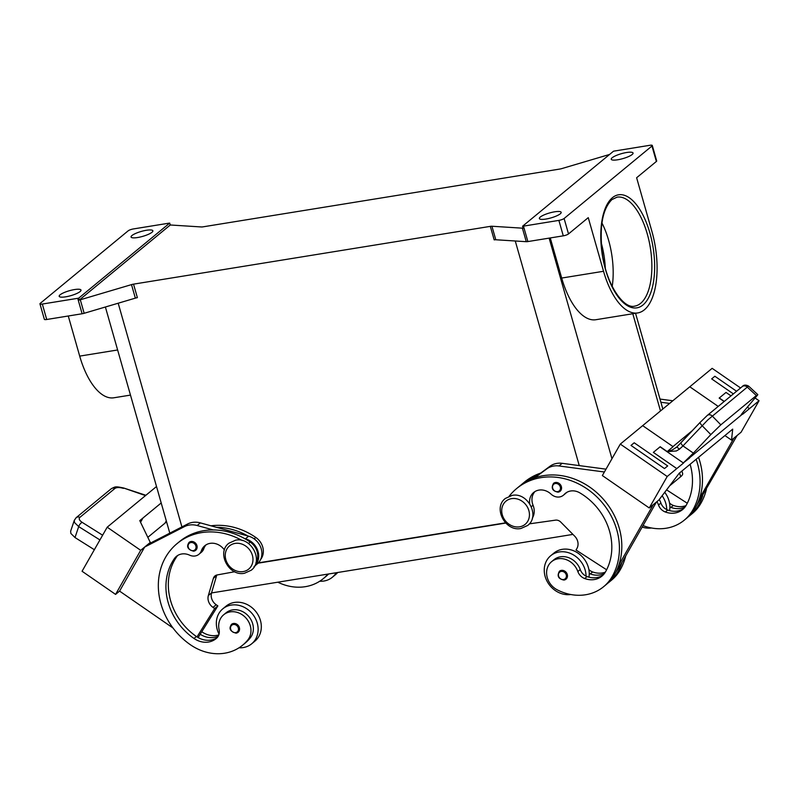<?xml version="1.0" encoding="UTF-8"?>
<svg xmlns="http://www.w3.org/2000/svg" width="799" height="799" viewBox="0 0 799 799"><rect width="100%" height="100%" fill="white"/><g stroke="black" fill="none" stroke-linecap="round" stroke-linejoin="round"><path stroke-width="1.2" d="M222.811 608.828L226.007 606.191A22.672 19.605 50.5 0 1 260.434 620.443A22.672 19.605 50.5 0 1 254.861 641.178L251.665 643.814A22.672 19.605 -129.5 0 0 257.238 623.08A22.672 19.605 -129.5 0 0 222.811 608.828A22.672 19.605 -129.5 0 0 217.228 629.562A22.672 19.605 -129.5 0 0 219.036 634.126M238.102 632.279L236.114 633.178C230.112 631.53 228.594 628.583 231.54 624.329A5.154 4.454 50.5 0 1 233.448 623.48A5.154 4.454 50.5 0 1 238.931 626.476A5.154 4.454 50.5 0 1 238.102 632.279A5.154 4.454 50.5 0 1 236.194 633.138M604.404 573.522A20.614 17.828 50.5 0 1 590.271 573.932A10.307 8.909 50.5 0 1 589.243 573.482A22.672 19.605 50.5 0 1 588.943 577.158M589.243 573.482A22.672 19.605 -129.5 0 0 588.344 567.34A22.672 19.605 -129.5 0 0 553.907 553.088L550.711 555.724A22.672 19.605 50.5 0 1 585.148 569.977A22.672 19.605 50.5 0 1 586.047 576.119A10.307 8.909 50.5 0 1 580.244 569.567A17.518 15.151 -129.5 0 0 570.666 558.571A17.518 15.151 -129.5 0 0 553.997 559.69L551.6 561.667A17.518 15.151 -129.5 0 0 557.223 589.822A48.759 42.157 -129.5 0 0 603.625 586.696A48.759 42.157 -129.5 0 0 612.224 576.449A65.957 57.039 -129.5 0 0 595.435 495.55A65.957 57.039 -129.5 0 0 516.643 488.549A65.957 57.039 -129.5 0 0 509.183 496.209M570.776 594.516A22.672 19.605 50.5 0 1 545.138 576.459A22.672 19.605 50.5 0 1 550.711 555.724M564.104 580.034A5.154 4.454 -129.5 0 0 566.012 579.175A5.154 4.454 -129.5 0 0 566.831 573.362A5.154 4.454 -129.5 0 0 561.357 570.376A5.154 4.454 -129.5 0 0 559.45 571.225C556.793 576.009 558.311 578.955 564.014 580.074L566.012 579.175M529.707 503.73A14.432 12.474 50.5 0 1 533.672 492.474A14.432 12.474 50.5 0 1 551 494.092A10.307 8.909 -129.5 0 0 563.375 495.25A10.307 8.909 -129.5 0 0 564.194 494.471A14.432 12.474 50.5 0 1 565.342 493.382A14.432 12.474 50.5 0 1 579.824 492.863A57.718 49.908 50.5 0 1 605.522 571.824A20.614 17.828 50.5 0 1 601.887 576.159A20.614 17.828 50.5 0 1 584.678 578.536A10.307 8.909 50.5 0 1 577.847 571.535A17.518 15.151 -129.5 0 0 568.269 560.538A17.518 15.151 -129.5 0 0 551.6 561.667M560.099 491.295L558.101 492.184C552.399 491.075 550.881 488.119 553.537 483.345A5.154 4.454 50.5 0 1 555.445 482.486A5.154 4.454 50.5 0 1 560.918 485.482A5.154 4.454 50.5 0 1 560.099 491.295A5.154 4.454 50.5 0 1 558.191 492.144M683.694 508.573A20.614 17.828 50.5 0 1 667.744 510.032A10.307 8.909 50.5 0 1 666.706 509.582A22.672 19.605 -129.5 0 0 665.817 503.44A22.672 19.605 -129.5 0 0 662.111 495.75M664.718 492.314A22.672 19.605 50.5 0 1 669.013 500.803A22.672 19.605 50.5 0 1 669.902 506.946A22.672 19.605 50.5 0 1 669.602 510.621M700.114 422.401L681.098 442.596A4.125 1.079 43.3 0 0 681.038 442.636A4.125 1.079 43.3 0 0 681.257 443.795A4.125 1.079 43.3 0 0 682.965 445.922L707.714 419.994L747.275 387.116L756.363 395.535L757.792 394.766L743.38 411.865L741.162 414.771L742.421 414.162L689.377 457.917L742.421 414.162M679.5 449.138L676.344 450.976L667.315 451.645L672.398 449.897L676.773 447.05L679.5 449.138L682.965 445.922L693.372 453.113L683.455 462.801L689.567 458.047M667.315 451.645L660.194 446.731A12.365 1.938 124.6 0 1 660.044 446.861L683.495 463.06A12.365 1.938 124.6 0 0 683.644 462.931M676.763 447.08L700.154 422.341A4.125 1.079 -136.7 0 0 700.383 423.5A4.125 1.079 -136.7 0 0 702.081 425.627L710.82 434.596L720.828 424.838L712.239 416.019A4.125 3.566 -129.5 0 0 709.452 414.761A4.125 3.566 -129.5 0 0 707.215 415.49A4.125 3.566 -129.5 0 0 707.205 415.5A4.125 3.566 -129.5 0 0 707.135 415.55M224.419 549.992A14.432 12.474 -129.5 0 0 204.814 545.737A14.432 12.474 -129.5 0 0 201.388 550.721A10.307 8.909 50.5 0 1 198.941 554.276A10.307 8.909 50.5 0 1 189.563 555.145A14.432 12.474 -129.5 0 0 176.429 556.364A14.432 12.474 -129.5 0 0 174.442 558.521A57.718 49.908 -129.5 0 0 194.007 638.471A20.614 17.828 -129.5 0 0 216.09 638.631A20.614 17.828 -129.5 0 0 216.659 638.141A10.307 8.909 -129.5 0 0 219.086 629.642A17.518 15.151 50.5 0 1 221.822 616.648A17.518 15.151 50.5 0 1 223.68 614.771A17.518 15.151 50.5 0 1 245.503 617.507A17.518 15.151 50.5 0 1 247.84 639.919A48.759 42.157 50.5 0 1 242.666 645.153A48.759 42.157 50.5 0 1 190.422 644.763A65.957 57.039 50.5 0 1 177.158 543.53A65.957 57.039 50.5 0 1 242.137 540.494M223.68 614.771L226.077 612.793A17.518 15.151 50.5 0 1 247.9 615.53A17.518 15.151 50.5 0 1 250.237 637.942A48.759 42.157 50.5 0 1 245.063 643.175L242.666 645.153M254.641 566.032A16.489 14.262 -129.5 0 0 257.797 550.691A16.489 14.262 -129.5 0 0 245.433 538.816L244.724 538.626A65.957 57.039 50.5 0 1 250.237 542.082A15.461 13.363 50.5 0 1 257.538 553.357A15.461 13.363 50.5 0 1 255.88 562.876M211.006 525.812A65.957 57.039 50.5 0 1 255.83 537.467A15.461 13.363 50.5 0 1 263.121 548.753A15.461 13.363 50.5 0 1 260.634 559.47M195.665 550.311L193.678 551.21C187.675 549.562 186.157 546.606 189.113 542.361A5.154 4.454 50.5 0 1 191.011 541.512A5.154 4.454 50.5 0 1 196.494 544.499A5.154 4.454 50.5 0 1 195.665 550.311A5.154 4.454 50.5 0 1 193.767 551.16M336.189 572.753A22.672 19.605 50.5 0 1 332.324 577.278A22.672 19.605 50.5 0 1 319.73 581.233M332.324 577.278L335.52 574.641A22.672 19.605 -129.5 0 0 337.677 572.503M74.327 520.239L70.642 531.225L70.861 533.452L75.016 537.557L78.682 526.591L99.925 539.934M79.89 517.343L114.936 488.439A4.125 3.566 -129.5 0 0 112.04 488.289A4.125 3.566 -129.5 0 0 111.201 488.778L76.145 517.692L74.267 520.389L74.517 522.546L78.682 526.591A4.125 1.888 122.1 0 1 80.2 523.944A4.125 1.888 122.1 0 1 82.217 522.386C79.321 520.419 78.552 518.741 79.89 517.343A4.125 3.566 -129.5 0 0 76.994 517.193A4.125 3.566 -129.5 0 0 76.165 517.672A4.125 3.566 -129.5 0 0 76.145 517.692A4.125 3.566 -129.5 0 0 75.975 517.842M111.201 488.778A4.125 3.566 -129.5 0 0 111.191 488.788C115.485 486.671 114.876 486.152 123.605 487.999L145.508 495.59M612.204 286.422A55.201 24.739 80.8 0 0 612.803 281.468A55.201 24.739 80.8 0 0 604.054 227.445A55.201 24.739 80.8 0 0 601.927 222.931M133.533 284.144A4.125 0.939 -15.9 0 0 132.534 284.344A4.125 0.939 -15.9 0 0 131.495 284.624L135.351 298.137A4.125 0.939 164.1 0 1 136.389 297.857A4.125 0.939 164.1 0 1 137.378 297.667L133.533 284.144L490.326 226.367L494.182 239.88A4.125 0.939 164.1 0 1 495.06 239.77A4.125 0.939 164.1 0 1 495.779 239.76L526.271 241.688A4.125 0.939 -15.9 0 0 526.99 241.678A4.125 0.939 -15.9 0 0 527.879 241.568L523.475 226.127A4.125 0.939 164.1 0 1 522.586 226.227A4.125 0.939 164.1 0 1 522.556 226.237L613.492 151.231A4.125 0.939 164.1 0 1 613.522 151.221A4.125 0.939 164.1 0 1 614.521 151.021L649.927 145.288A4.125 0.939 164.1 0 1 652.024 145.258A4.125 0.939 164.1 0 1 652.294 145.478A4.125 0.939 164.1 0 1 651.964 146.017L656.369 161.468A4.125 0.939 -15.9 0 0 656.688 160.929L652.294 145.478M170.237 225.038L79.301 300.034L78.751 298.107A4.125 0.939 164.1 0 1 78.711 298.117A4.125 0.939 164.1 0 1 77.723 298.317L42.317 304.049A4.125 0.939 164.1 0 1 40.21 304.079A4.125 0.939 164.1 0 1 39.95 303.86A4.125 0.939 164.1 0 1 40.28 303.32L128.13 230.851A4.125 0.939 164.1 0 1 130.327 229.752A4.125 0.939 164.1 0 1 133.363 228.943L168.769 223.211A4.125 0.939 164.1 0 1 169.658 223.111A4.125 0.939 164.1 0 1 169.688 223.101L170.237 225.038A4.125 0.939 164.1 0 1 170.926 225.028L201.408 226.956A4.125 0.939 -15.9 0 0 202.127 226.946A4.125 0.939 -15.9 0 0 203.016 226.836L559.809 169.048A4.125 0.939 -15.9 0 0 560.808 168.859A4.125 0.939 -15.9 0 0 561.847 168.579L609.587 154.447M568.508 233.927L564.114 218.487A4.125 0.939 164.1 0 1 561.917 219.585A4.125 0.939 164.1 0 1 558.881 220.394L563.275 235.835A4.125 0.939 -15.9 0 0 566.321 235.036A4.125 0.939 -15.9 0 0 568.508 233.927L588.254 217.648L603.535 271.28L561.697 278.052L550.271 237.942M77.723 298.317L82.117 313.757A4.125 0.939 -15.9 0 0 83.116 313.568A4.125 0.939 -15.9 0 0 84.155 313.288L80.3 299.775A4.125 0.939 164.1 0 1 79.301 300.034M39.95 303.86L44.354 319.31A4.125 0.939 -15.9 0 0 44.614 319.53A4.125 0.939 -15.9 0 0 46.722 319.49L42.317 304.049M522.556 226.237L523.105 228.164A4.125 0.939 164.1 0 1 522.416 228.174L491.934 226.247A4.125 0.939 -15.9 0 0 491.215 226.257A4.125 0.939 -15.9 0 0 490.326 226.367M80.09 291.575A11.336 2.567 164.1 0 1 68.195 296.329A11.336 2.567 164.1 0 1 59.186 296.299A11.336 2.567 164.1 0 1 60.085 294.821A11.336 2.567 164.1 0 1 71.99 290.057A11.336 2.567 164.1 0 1 80.989 290.087A11.336 2.567 164.1 0 1 80.09 291.575M632.159 154.517A11.336 2.567 164.1 0 1 620.254 159.281A11.336 2.567 164.1 0 1 611.245 159.251A11.336 2.567 164.1 0 1 612.144 157.763A11.336 2.567 164.1 0 1 624.049 153.008A11.336 2.567 164.1 0 1 633.058 153.038A11.336 2.567 164.1 0 1 632.159 154.517M151.97 232.289A11.336 2.567 164.1 0 1 140.075 237.043A11.336 2.567 164.1 0 1 131.066 237.013A11.336 2.567 164.1 0 1 131.965 235.525A11.336 2.567 164.1 0 1 143.87 230.771A11.336 2.567 164.1 0 1 152.869 230.801A11.336 2.567 164.1 0 1 151.97 232.289M560.279 213.812A11.336 2.567 164.1 0 1 548.374 218.566A11.336 2.567 164.1 0 1 539.365 218.536A11.336 2.567 164.1 0 1 540.264 217.048A11.336 2.567 164.1 0 1 552.169 212.294A11.336 2.567 164.1 0 1 561.178 212.324A11.336 2.567 164.1 0 1 560.279 213.812M80.3 299.775L131.495 284.624M523.475 226.127L558.881 220.394M564.114 218.487L651.964 146.017M258.357 562.866L505.527 522.846M78.751 298.107L169.688 223.101M82.117 313.757L46.722 319.49M656.369 161.468L636.623 177.748L651.904 231.39A62.412 27.975 -99.2 0 1 637.692 312.948A62.412 27.975 -99.2 0 1 603.535 271.28M637.692 312.948L595.864 319.72A62.412 27.975 -99.2 0 1 561.697 278.052M135.351 298.137L84.155 313.288M130.477 395.096L113.858 397.782A62.412 27.975 -99.2 0 1 79.7 356.114L68.275 316.005M527.879 241.568L563.275 235.835M94.352 549.712L75.016 537.557M177.158 543.53L179.555 541.552A65.957 57.039 50.5 0 1 213.193 529.937L197.183 525.522A20.614 17.828 -129.5 0 0 184.439 526.621L144.689 547.035L147.875 544.399L140.694 550.331L115.575 594.396L82.067 571.255L107.196 527.19L156.514 486.511M166.582 521.847L147.825 537.337M115.575 594.396L119.57 591.1L173.013 628.014M166.302 520.848L164.954 523.195M140.544 522.256L142.961 518.012L140.534 522.246M161.198 502.961L139.765 520.638L150.282 542.431L149.683 543.47M144.689 547.035L119.57 591.1M150.282 542.431L147.905 544.379M140.694 550.331L107.196 527.19M328.629 573.972A48.759 42.157 50.5 0 1 325.722 576.638L323.325 578.616A48.759 42.157 50.5 0 1 277.842 582.201M327.93 574.082A48.759 42.157 50.5 0 1 323.325 578.616M147.875 544.399L187.635 523.984A20.614 17.828 50.5 0 1 200.379 522.886L248.629 536.189A16.489 14.262 50.5 0 1 261.143 548.523A16.489 14.262 50.5 0 1 257.198 563.964L254.002 566.601M216.829 575.01A6.182 5.343 -129.5 0 0 216.579 575.699L211.545 592.898A10.307 8.909 -129.5 0 0 216.199 604.743L217.867 605.902L198.132 637.572M217.867 605.902L214.671 608.538L213.003 607.38A10.307 8.909 50.5 0 1 208.349 595.535L213.383 578.336A6.182 5.343 50.5 0 1 214.931 575.959A6.182 5.343 50.5 0 1 217.108 574.95L234.706 571.734M177.698 555.465A14.432 12.474 -129.5 0 0 176.839 556.543A57.718 49.908 -129.5 0 0 196.404 636.493A20.614 17.828 -129.5 0 0 197.003 636.893L214.671 608.538M206.082 544.838A14.432 12.474 -129.5 0 0 203.785 548.743A10.307 8.909 50.5 0 1 201.328 552.299L198.941 554.276M216.389 527.3A65.957 57.039 50.5 0 1 247.91 535.989M213.193 529.937A65.957 57.039 50.5 0 1 244.724 538.626M201.767 631.729A57.718 49.908 -129.5 0 0 201.997 631.879A20.614 17.828 -129.5 0 0 218.806 634.905M200.199 634.256A20.614 17.828 -129.5 0 0 218.217 636.184M197.003 636.893A20.614 17.828 -129.5 0 0 217.168 637.632M747.275 387.116A4.125 3.566 -129.5 0 0 744.488 385.857A4.125 3.566 -129.5 0 0 742.251 386.586A4.125 3.566 -129.5 0 0 742.241 386.596C743.699 384.798 745.827 384.639 748.633 386.127L747.275 387.116M756.363 395.535L720.828 424.838M710.82 434.596L693.372 453.113M667.285 451.505L673.128 446.681L642.666 425.647L689.787 386.786L718.211 406.421M683.495 463.06L667.205 476.494L620.304 444.094L642.666 425.647M676.793 468.584L653.342 452.384L660.194 446.731M631 445.433L664.498 468.564L667.694 465.937L634.196 442.786L631 445.423L664.498 468.564L667.694 465.927M683.455 462.801L689.377 457.917M724.923 435.555L731.524 440.109L741.102 432.199L759.05 400.728L749.462 408.639L747.385 407.2L749.462 408.639L742.76 414.172A12.365 1.938 -55.4 0 1 742.611 414.291M719.16 398.092A12.365 1.938 124.6 0 0 719.31 397.972L726.011 392.439L730.985 395.875L726.011 392.439L719.16 398.092L724.134 401.527M653.342 452.384L660.044 446.861M667.205 476.494L649.257 507.964L658.845 500.054L679.19 473.268L682.386 470.631M731.524 440.109L732.703 429.133L682.386 470.641M759.05 400.728L755.225 398.092M740.573 387.964L712.149 368.339L689.787 386.786L718.211 406.411M711.659 378.886L733.382 393.897L711.659 378.886L714.855 376.249L736.588 391.26M620.304 444.094L602.356 475.565L649.257 507.964M653.252 504.668L618.835 565.033A65.957 57.039 -129.5 0 0 601.008 496.678A65.957 57.039 -129.5 0 0 534.571 477.882L546.766 468.903A20.614 17.828 50.5 0 1 558.98 465.957L604.394 471.999M607.58 583.36A48.759 42.157 -129.5 0 0 609.218 582.081A48.759 42.157 -129.5 0 0 617.807 571.844A65.957 57.039 -129.5 0 0 622.031 562.396L615.669 572.523M622.031 562.396L656.448 502.032M606.012 469.163L562.176 463.32A20.614 17.828 -129.5 0 0 549.962 466.266L537.767 475.255A65.957 57.039 -129.5 0 0 522.236 483.934A65.957 57.039 -129.5 0 0 520.668 485.283M737.107 435.495L696.338 505.997M659.994 399.071L672.818 400.778M643.015 525.582A48.759 42.157 -129.5 0 0 684.284 520.159L686.681 518.181A48.759 42.157 -129.5 0 0 695.28 507.944A65.957 57.039 -129.5 0 0 699.495 498.496L733.911 438.132M669.622 403.415L660.893 402.257M699.495 498.496A65.957 57.039 -129.5 0 0 698.546 457.308M666.706 509.582A10.307 8.909 50.5 0 1 660.903 503.03A17.518 15.151 -129.5 0 0 659.255 499.515M642.156 527.09A22.672 19.605 -129.5 0 0 651.445 527.979M688.239 516.823A48.759 42.157 -129.5 0 0 689.877 515.545L692.274 513.577A48.759 42.157 -129.5 0 0 700.873 503.33A65.957 57.039 -129.5 0 0 706.396 489.368M685.971 505.637A20.614 17.828 50.5 0 1 673.327 505.417A10.307 8.909 50.5 0 1 669.532 503.04M564.194 494.471L566.591 492.494A14.432 12.474 50.5 0 1 566.611 492.474A10.307 8.909 -129.5 0 1 565.772 493.273L563.375 495.25M532.354 518.102A15.461 13.363 -129.5 0 0 533.053 505.238A14.432 12.474 50.5 0 1 534.94 491.575M606.621 569.777L576.029 550.022L576.928 548.444A10.307 8.909 -129.5 0 0 574.711 536.199L560.758 522.077A6.182 5.343 -129.5 0 0 555.515 520.149L529.328 523.854M533.832 478.152L537.767 475.255M534.571 477.882A65.957 57.039 -129.5 0 0 519.04 486.571L516.643 488.549M603.035 575.11A20.614 17.828 50.5 0 1 587.075 576.568A10.307 8.909 50.5 0 1 586.047 576.119M603.625 586.696L606.022 584.718A48.759 42.157 -129.5 0 0 614.611 574.471A65.957 57.039 -129.5 0 0 618.835 565.033M605.312 572.174A20.614 17.828 50.5 0 1 592.668 571.954A10.307 8.909 50.5 0 1 588.863 569.577M609.218 582.081L611.605 580.104A48.759 42.157 -129.5 0 0 620.204 569.867A65.957 57.039 -129.5 0 0 625.727 555.904M540.693 473.098A65.957 57.039 -129.5 0 0 524.633 481.957L522.236 483.934M258.057 563.185L505.747 523.065M669.692 485.782L680.668 476.723A24.739 5.603 -15.9 0 0 682.636 473.477L681.927 471.011M211.535 592.938L572.943 534.401M689.877 515.545A48.759 42.157 -129.5 0 0 698.476 505.308A65.957 57.039 -129.5 0 0 702.691 495.859M685.073 506.985A20.614 17.828 50.5 0 1 670.94 507.395A10.307 8.909 50.5 0 1 669.902 506.946M690.106 464.269A57.718 49.908 50.5 0 1 686.181 505.288A20.614 17.828 50.5 0 1 682.546 509.622A20.614 17.828 50.5 0 1 665.347 511.999A10.307 8.909 50.5 0 1 658.506 505.008A17.518 15.151 -129.5 0 0 656.938 501.632M684.284 520.159A48.759 42.157 -129.5 0 0 692.883 509.912A65.957 57.039 -129.5 0 0 696.149 459.285M666.586 489.867L687.28 503.24M239.061 647.769A22.672 19.605 -129.5 0 0 251.665 643.814M243.126 571.595A15.051 13.014 50.5 0 1 225.837 559.66A15.051 13.014 50.5 0 1 235.096 543.41A15.051 13.014 50.5 0 1 252.394 555.355A15.051 13.014 50.5 0 1 243.126 571.595M605.292 267.915A53.134 23.82 80.8 0 0 601.208 242.676M233.348 624.518A4.325 3.745 50.5 0 1 238.322 627.954A4.325 3.745 50.5 0 1 235.655 632.628A4.325 3.745 50.5 0 1 230.681 629.193A4.325 3.745 50.5 0 1 233.348 624.518M563.565 579.525A4.325 3.745 -129.5 0 0 566.231 574.851A4.325 3.745 -129.5 0 0 561.258 571.415A4.325 3.745 -129.5 0 0 558.591 576.089A4.325 3.745 -129.5 0 0 563.565 579.525M519.6 526.821A15.051 13.014 -129.5 0 0 528.858 510.581A15.051 13.014 -129.5 0 0 511.57 498.636A15.051 13.014 -129.5 0 0 502.301 514.876A15.051 13.014 -129.5 0 0 519.6 526.821M577.847 571.535L580.244 569.567M557.652 491.635A4.325 3.745 -129.5 0 0 560.319 486.961A4.325 3.745 -129.5 0 0 555.345 483.525A4.325 3.745 -129.5 0 0 552.678 488.199A4.325 3.745 -129.5 0 0 557.652 491.635M247.84 639.919L250.237 637.942M190.911 542.551A4.325 3.745 50.5 0 1 195.885 545.987A4.325 3.745 50.5 0 1 193.228 550.651A4.325 3.745 50.5 0 1 188.254 547.215A4.325 3.745 50.5 0 1 190.911 542.551M617.078 197.143A55.201 24.739 -99.2 0 1 648.998 240.739A55.201 24.739 -99.2 0 1 640.628 303.33A55.201 24.739 -99.2 0 1 634.726 306.117C623.849 309.333 606.781 285.143 602.566 255.231C599.12 227.785 602.246 209.238 611.934 199.58L617.078 197.143M612.434 197.693A57.258 25.668 80.8 0 0 605.532 269.633A57.258 25.668 80.8 0 0 642.995 304.968A57.258 25.668 80.8 0 0 649.907 233.038A57.258 25.668 80.8 0 0 612.434 197.693M495.779 239.76L491.934 226.247M522.416 228.174L526.271 241.688M181.912 526.921L118.192 303.211M579.245 465.597L515.265 240.988M660.493 410.946L632.798 313.737M611.964 458.726L549.123 238.132M117.623 349.972L79.7 356.114M102.622 535.21L82.217 522.386M114.936 488.439C116.724 487.25 119.56 487.23 123.445 488.379M248.629 536.189L245.433 538.816M200.379 522.886L197.183 525.522M187.635 523.984L184.439 526.621M216.199 604.743L213.003 607.38M211.545 592.898L208.349 595.535M216.579 575.699L213.383 578.336M254.152 538.846L255.83 537.467M201.338 632.418L201.997 631.879M248.489 543.52L250.237 542.082M201.388 550.721L203.785 548.743M174.442 558.521L176.839 556.543M194.007 638.471L196.404 636.493M742.251 386.586L707.215 415.49L700.164 422.341A4.125 1.079 -136.7 0 1 700.214 422.301L706.885 415.8M681.098 442.596L676.803 447.041M692.533 430.441L672.968 446.581M742.76 414.172L741.941 413.602M724.284 401.408L719.31 397.972M549.962 466.266L546.766 468.903M562.176 463.32L558.98 465.957M590.271 573.932L592.668 571.954M617.807 571.844L620.204 569.867M531.315 506.666L533.053 505.238M584.678 578.536L587.075 576.568M612.224 576.449L614.611 574.471M679.589 472.938L680.668 476.723M700.873 503.33L698.476 505.308M673.327 505.417L670.94 507.395M695.28 507.944L692.883 509.912M660.903 503.03L658.506 505.008M667.744 510.032L665.347 511.999M505.387 498.426L512.129 495.4C527.72 491.924 540.424 516.134 527.69 525.452L520.948 528.479C505.358 531.954 492.653 507.745 505.387 498.426M228.923 543.2C216.169 552.538 228.894 576.718 244.484 573.253L251.226 570.226C263.97 560.898 251.246 536.718 235.665 540.174L228.923 543.2M635.555 313.288L662.83 409.018M145.897 495.28L123.605 487.989M757.792 394.616L748.633 386.127M105.388 307.006L169.797 533.143"/></g></svg>
